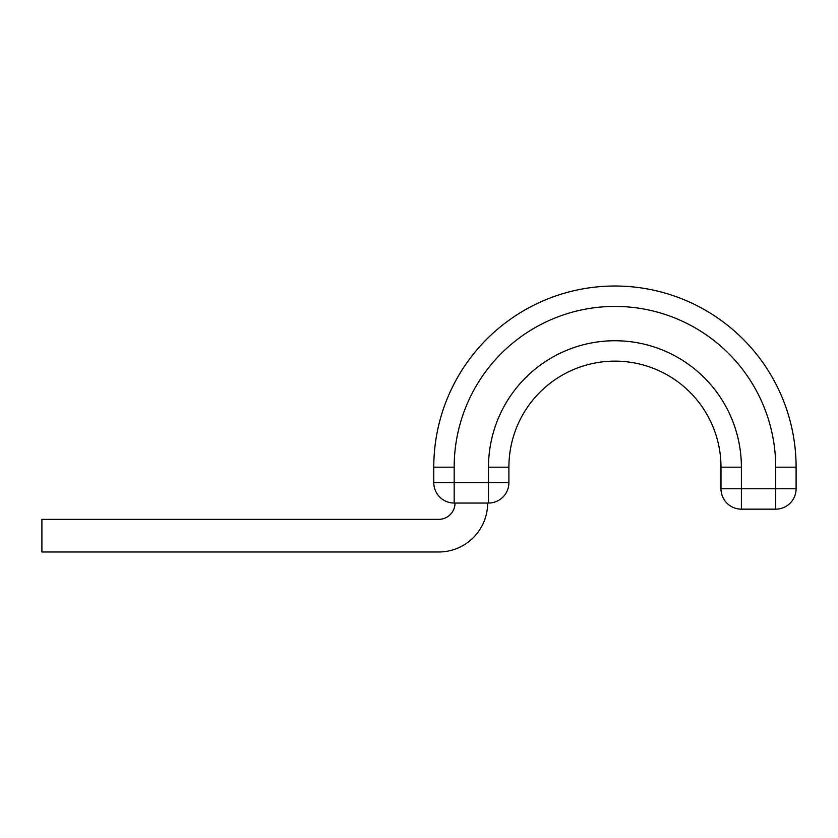 <?xml version="1.0" encoding="UTF-8"?>
<svg xmlns="http://www.w3.org/2000/svg" width="838" height="838" viewBox="0 0 838 838"><rect width="100%" height="100%" fill="white"/><g stroke="black" fill="none" stroke-linecap="round" stroke-linejoin="round"><path stroke-width="1.26" d="M487.653 503.041A48.939 48.939 0 0 1 438.714 551.98L41.9 551.98L41.9 519.351L438.714 519.351A16.31 16.31 0 0 0 455.024 503.041M775.705 467.175A160.76 160.76 0 0 0 614.945 306.415A160.76 160.76 0 0 0 454.175 467.175L433.78 467.175A181.155 181.155 0 0 1 614.945 286.02A181.155 181.155 0 0 1 796.1 467.175L775.705 467.175L775.705 488.764L796.1 488.764L796.1 467.175A181.155 181.155 0 0 0 614.945 286.02A181.155 181.155 0 0 0 433.78 467.175L433.78 482.646L508.896 482.646A20.395 20.395 0 0 1 488.502 503.041L454.175 503.041A20.395 20.395 0 0 1 433.78 482.646M488.502 503.041L488.502 467.175A126.433 126.433 0 0 1 614.945 340.741A126.433 126.433 0 0 1 741.379 467.175L720.984 467.175A106.038 106.038 0 0 0 614.945 361.136A106.038 106.038 0 0 0 508.896 467.175L508.896 482.646M488.502 467.175L508.896 467.175A106.038 106.038 0 0 1 614.945 361.136A106.038 106.038 0 0 1 720.984 467.175L720.984 488.764L775.705 488.764L775.705 509.158L741.379 509.158A20.395 20.395 0 0 1 720.984 488.764M796.1 488.764A20.395 20.395 0 0 1 775.705 509.158M454.175 467.175L454.175 503.041M741.379 467.175L741.379 509.158"/></g></svg>
